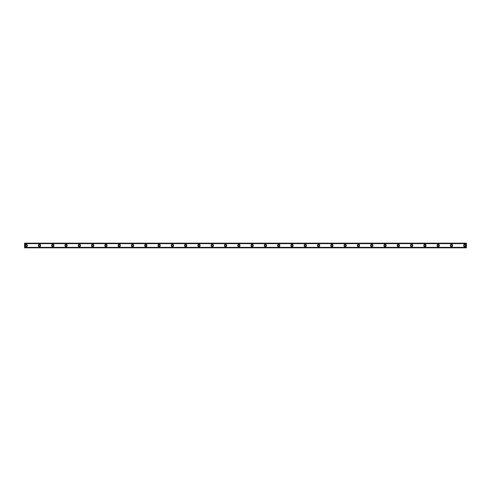 <?xml version="1.0" encoding="UTF-8"?>
<svg xmlns="http://www.w3.org/2000/svg" width="491" height="491" viewBox="0 0 491 491"><rect width="100%" height="100%" fill="white"/><g stroke="black" fill="none" stroke-linecap="round" stroke-linejoin="round"><path stroke-width="0.74" d="M26.213 246.249A0.749 0.749 0 0 1 25.464 245.5A0.749 0.749 0 0 1 26.213 244.751A0.749 0.749 0 0 1 26.956 245.5A0.749 0.749 0 0 1 26.213 246.249M464.787 246.249A0.749 0.749 0 0 1 464.044 245.5A0.749 0.749 0 0 1 464.787 244.751A0.749 0.749 0 0 1 465.536 245.5A0.749 0.749 0 0 1 464.787 246.249M451.499 246.249A0.749 0.749 0 0 1 450.75 245.5A0.749 0.749 0 0 1 451.499 244.751A0.749 0.749 0 0 1 452.248 245.5A0.749 0.749 0 0 1 451.499 246.249M438.205 246.249A0.749 0.749 0 0 1 437.463 245.5A0.749 0.749 0 0 1 438.205 244.751A0.749 0.749 0 0 1 438.954 245.5A0.749 0.749 0 0 1 438.205 246.249M424.918 246.249A0.749 0.749 0 0 1 424.169 245.5A0.749 0.749 0 0 1 424.918 244.751A0.749 0.749 0 0 1 425.666 245.5A0.749 0.749 0 0 1 424.918 246.249M411.63 246.249A0.749 0.749 0 0 1 410.881 245.5A0.749 0.749 0 0 1 411.63 244.751A0.749 0.749 0 0 1 412.372 245.5A0.749 0.749 0 0 1 411.63 246.249M398.336 246.249A0.749 0.749 0 0 1 397.587 245.5A0.749 0.749 0 0 1 398.336 244.751A0.749 0.749 0 0 1 399.085 245.5A0.749 0.749 0 0 1 398.336 246.249M385.048 246.249A0.749 0.749 0 0 1 384.3 245.5A0.749 0.749 0 0 1 385.048 244.751A0.749 0.749 0 0 1 385.797 245.5A0.749 0.749 0 0 1 385.048 246.249M371.755 246.249A0.749 0.749 0 0 1 371.012 245.5A0.749 0.749 0 0 1 371.755 244.751A0.749 0.749 0 0 1 372.503 245.5A0.749 0.749 0 0 1 371.755 246.249M358.467 246.249A0.749 0.749 0 0 1 357.718 245.5A0.749 0.749 0 0 1 358.467 244.751A0.749 0.749 0 0 1 359.216 245.5A0.749 0.749 0 0 1 358.467 246.249M345.179 246.249A0.749 0.749 0 0 1 344.43 245.5A0.749 0.749 0 0 1 345.179 244.751A0.749 0.749 0 0 1 345.922 245.5A0.749 0.749 0 0 1 345.179 246.249M331.885 246.249A0.749 0.749 0 0 1 331.137 245.5A0.749 0.749 0 0 1 331.885 244.751A0.749 0.749 0 0 1 332.634 245.5A0.749 0.749 0 0 1 331.885 246.249M318.598 246.249A0.749 0.749 0 0 1 317.849 245.5A0.749 0.749 0 0 1 318.598 244.751A0.749 0.749 0 0 1 319.346 245.5A0.749 0.749 0 0 1 318.598 246.249M305.304 246.249A0.749 0.749 0 0 1 304.561 245.5A0.749 0.749 0 0 1 305.304 244.751A0.749 0.749 0 0 1 306.053 245.5A0.749 0.749 0 0 1 305.304 246.249M292.016 246.249A0.749 0.749 0 0 1 291.267 245.5A0.749 0.749 0 0 1 292.016 244.751A0.749 0.749 0 0 1 292.765 245.5A0.749 0.749 0 0 1 292.016 246.249M278.728 246.249A0.749 0.749 0 0 1 277.98 245.5A0.749 0.749 0 0 1 278.728 244.751A0.749 0.749 0 0 1 279.471 245.5A0.749 0.749 0 0 1 278.728 246.249M265.435 246.249A0.749 0.749 0 0 1 264.686 245.5A0.749 0.749 0 0 1 265.435 244.751A0.749 0.749 0 0 1 266.183 245.5A0.749 0.749 0 0 1 265.435 246.249M252.147 246.249A0.749 0.749 0 0 1 251.398 245.5A0.749 0.749 0 0 1 252.147 244.751A0.749 0.749 0 0 1 252.896 245.5A0.749 0.749 0 0 1 252.147 246.249M238.853 246.249A0.749 0.749 0 0 1 238.104 245.5A0.749 0.749 0 0 1 238.853 244.751A0.749 0.749 0 0 1 239.602 245.5A0.749 0.749 0 0 1 238.853 246.249M225.565 246.249A0.749 0.749 0 0 1 224.817 245.5A0.749 0.749 0 0 1 225.565 244.751A0.749 0.749 0 0 1 226.314 245.5A0.749 0.749 0 0 1 225.565 246.249M212.272 246.249A0.749 0.749 0 0 1 211.529 245.5A0.749 0.749 0 0 1 212.272 244.751A0.749 0.749 0 0 1 213.02 245.5A0.749 0.749 0 0 1 212.272 246.249M198.984 246.249A0.749 0.749 0 0 1 198.235 245.5A0.749 0.749 0 0 1 198.984 244.751A0.749 0.749 0 0 1 199.733 245.5A0.749 0.749 0 0 1 198.984 246.249M185.696 246.249A0.749 0.749 0 0 1 184.947 245.5A0.749 0.749 0 0 1 185.696 244.751A0.749 0.749 0 0 1 186.439 245.5A0.749 0.749 0 0 1 185.696 246.249M172.402 246.249A0.749 0.749 0 0 1 171.654 245.5A0.749 0.749 0 0 1 172.402 244.751A0.749 0.749 0 0 1 173.151 245.5A0.749 0.749 0 0 1 172.402 246.249M159.115 246.249A0.749 0.749 0 0 1 158.366 245.5A0.749 0.749 0 0 1 159.115 244.751A0.749 0.749 0 0 1 159.863 245.5A0.749 0.749 0 0 1 159.115 246.249M145.821 246.249A0.749 0.749 0 0 1 145.078 245.5A0.749 0.749 0 0 1 145.821 244.751A0.749 0.749 0 0 1 146.57 245.5A0.749 0.749 0 0 1 145.821 246.249M132.533 246.249A0.749 0.749 0 0 1 131.784 245.5A0.749 0.749 0 0 1 132.533 244.751A0.749 0.749 0 0 1 133.282 245.5A0.749 0.749 0 0 1 132.533 246.249M119.245 246.249A0.749 0.749 0 0 1 118.497 245.5A0.749 0.749 0 0 1 119.245 244.751A0.749 0.749 0 0 1 119.988 245.5A0.749 0.749 0 0 1 119.245 246.249M105.952 246.249A0.749 0.749 0 0 1 105.203 245.5A0.749 0.749 0 0 1 105.952 244.751A0.749 0.749 0 0 1 106.7 245.5A0.749 0.749 0 0 1 105.952 246.249M92.664 246.249A0.749 0.749 0 0 1 91.915 245.5A0.749 0.749 0 0 1 92.664 244.751A0.749 0.749 0 0 1 93.413 245.5A0.749 0.749 0 0 1 92.664 246.249M79.37 246.249A0.749 0.749 0 0 1 78.628 245.5A0.749 0.749 0 0 1 79.37 244.751A0.749 0.749 0 0 1 80.119 245.5A0.749 0.749 0 0 1 79.37 246.249M66.082 246.249A0.749 0.749 0 0 1 65.334 245.5A0.749 0.749 0 0 1 66.082 244.751A0.749 0.749 0 0 1 66.831 245.5A0.749 0.749 0 0 1 66.082 246.249M52.795 246.249A0.749 0.749 0 0 1 52.046 245.5A0.749 0.749 0 0 1 52.795 244.751A0.749 0.749 0 0 1 53.537 245.5A0.749 0.749 0 0 1 52.795 246.249M39.501 246.249A0.749 0.749 0 0 1 38.752 245.5A0.749 0.749 0 0 1 39.501 244.751A0.749 0.749 0 0 1 40.25 245.5A0.749 0.749 0 0 1 39.501 246.249M26.213 244.34A1.16 1.16 0 0 0 25.047 245.5A1.16 1.16 0 0 0 26.213 246.66A1.16 1.16 0 0 0 27.373 245.5A1.16 1.16 0 0 0 26.213 244.34M464.787 244.34A1.16 1.16 0 0 0 463.627 245.5A1.16 1.16 0 0 0 464.787 246.66A1.16 1.16 0 0 0 465.953 245.5A1.16 1.16 0 0 0 464.787 244.34M451.499 244.34A1.16 1.16 0 0 0 450.333 245.5A1.16 1.16 0 0 0 451.499 246.66A1.16 1.16 0 0 0 452.659 245.5A1.16 1.16 0 0 0 451.499 244.34M438.205 244.34A1.16 1.16 0 0 0 437.045 245.5A1.16 1.16 0 0 0 438.205 246.66A1.16 1.16 0 0 0 439.371 245.5A1.16 1.16 0 0 0 438.205 244.34M424.918 244.34A1.16 1.16 0 0 0 423.758 245.5A1.16 1.16 0 0 0 424.918 246.66A1.16 1.16 0 0 0 426.084 245.5A1.16 1.16 0 0 0 424.918 244.34M411.63 244.34A1.16 1.16 0 0 0 410.464 245.5A1.16 1.16 0 0 0 411.63 246.66A1.16 1.16 0 0 0 412.79 245.5A1.16 1.16 0 0 0 411.63 244.34M398.336 244.34A1.16 1.16 0 0 0 397.176 245.5A1.16 1.16 0 0 0 398.336 246.66A1.16 1.16 0 0 0 399.502 245.5A1.16 1.16 0 0 0 398.336 244.34M385.048 244.34A1.16 1.16 0 0 0 383.882 245.5A1.16 1.16 0 0 0 385.048 246.66A1.16 1.16 0 0 0 386.208 245.5A1.16 1.16 0 0 0 385.048 244.34M371.755 244.34A1.16 1.16 0 0 0 370.595 245.5A1.16 1.16 0 0 0 371.755 246.66A1.16 1.16 0 0 0 372.921 245.5A1.16 1.16 0 0 0 371.755 244.34M358.467 244.34A1.16 1.16 0 0 0 357.307 245.5A1.16 1.16 0 0 0 358.467 246.66A1.16 1.16 0 0 0 359.627 245.5A1.16 1.16 0 0 0 358.467 244.34M345.179 244.34A1.16 1.16 0 0 0 344.013 245.5A1.16 1.16 0 0 0 345.179 246.66A1.16 1.16 0 0 0 346.339 245.5A1.16 1.16 0 0 0 345.179 244.34M331.885 244.34A1.16 1.16 0 0 0 330.725 245.5A1.16 1.16 0 0 0 331.885 246.66A1.16 1.16 0 0 0 333.051 245.5A1.16 1.16 0 0 0 331.885 244.34M318.598 244.34A1.16 1.16 0 0 0 317.432 245.5A1.16 1.16 0 0 0 318.598 246.66A1.16 1.16 0 0 0 319.758 245.5A1.16 1.16 0 0 0 318.598 244.34M305.304 244.34A1.16 1.16 0 0 0 304.144 245.5A1.16 1.16 0 0 0 305.304 246.66A1.16 1.16 0 0 0 306.47 245.5A1.16 1.16 0 0 0 305.304 244.34M292.016 244.34A1.16 1.16 0 0 0 290.85 245.5A1.16 1.16 0 0 0 292.016 246.66A1.16 1.16 0 0 0 293.176 245.5A1.16 1.16 0 0 0 292.016 244.34M278.728 244.34A1.16 1.16 0 0 0 277.562 245.5A1.16 1.16 0 0 0 278.728 246.66A1.16 1.16 0 0 0 279.888 245.5A1.16 1.16 0 0 0 278.728 244.34M265.435 244.34A1.16 1.16 0 0 0 264.275 245.5A1.16 1.16 0 0 0 265.435 246.66A1.16 1.16 0 0 0 266.601 245.5A1.16 1.16 0 0 0 265.435 244.34M252.147 244.34A1.16 1.16 0 0 0 250.981 245.5A1.16 1.16 0 0 0 252.147 246.66A1.16 1.16 0 0 0 253.307 245.5A1.16 1.16 0 0 0 252.147 244.34M238.853 244.34A1.16 1.16 0 0 0 237.693 245.5A1.16 1.16 0 0 0 238.853 246.66A1.16 1.16 0 0 0 240.019 245.5A1.16 1.16 0 0 0 238.853 244.34M225.565 244.34A1.16 1.16 0 0 0 224.399 245.5A1.16 1.16 0 0 0 225.565 246.66A1.16 1.16 0 0 0 226.725 245.5A1.16 1.16 0 0 0 225.565 244.34M212.272 244.34A1.16 1.16 0 0 0 211.112 245.5A1.16 1.16 0 0 0 212.272 246.66A1.16 1.16 0 0 0 213.438 245.5A1.16 1.16 0 0 0 212.272 244.34M198.984 244.34A1.16 1.16 0 0 0 197.824 245.5A1.16 1.16 0 0 0 198.984 246.66A1.16 1.16 0 0 0 200.15 245.5A1.16 1.16 0 0 0 198.984 244.34M185.696 244.34A1.16 1.16 0 0 0 184.53 245.5A1.16 1.16 0 0 0 185.696 246.66A1.16 1.16 0 0 0 186.856 245.5A1.16 1.16 0 0 0 185.696 244.34M172.402 244.34A1.16 1.16 0 0 0 171.242 245.5A1.16 1.16 0 0 0 172.402 246.66A1.16 1.16 0 0 0 173.569 245.5A1.16 1.16 0 0 0 172.402 244.34M159.115 244.34A1.16 1.16 0 0 0 157.949 245.5A1.16 1.16 0 0 0 159.115 246.66A1.16 1.16 0 0 0 160.275 245.5A1.16 1.16 0 0 0 159.115 244.34M145.821 244.34A1.16 1.16 0 0 0 144.661 245.5A1.16 1.16 0 0 0 145.821 246.66A1.16 1.16 0 0 0 146.987 245.5A1.16 1.16 0 0 0 145.821 244.34M132.533 244.34A1.16 1.16 0 0 0 131.373 245.5A1.16 1.16 0 0 0 132.533 246.66A1.16 1.16 0 0 0 133.693 245.5A1.16 1.16 0 0 0 132.533 244.34M119.245 244.34A1.16 1.16 0 0 0 118.079 245.5A1.16 1.16 0 0 0 119.245 246.66A1.16 1.16 0 0 0 120.405 245.5A1.16 1.16 0 0 0 119.245 244.34M105.952 244.34A1.16 1.16 0 0 0 104.792 245.5A1.16 1.16 0 0 0 105.952 246.66A1.16 1.16 0 0 0 107.118 245.5A1.16 1.16 0 0 0 105.952 244.34M92.664 244.34A1.16 1.16 0 0 0 91.498 245.5A1.16 1.16 0 0 0 92.664 246.66A1.16 1.16 0 0 0 93.824 245.5A1.16 1.16 0 0 0 92.664 244.34M79.37 244.34A1.16 1.16 0 0 0 78.21 245.5A1.16 1.16 0 0 0 79.37 246.66A1.16 1.16 0 0 0 80.536 245.5A1.16 1.16 0 0 0 79.37 244.34M66.082 244.34A1.16 1.16 0 0 0 64.916 245.5A1.16 1.16 0 0 0 66.082 246.66A1.16 1.16 0 0 0 67.242 245.5A1.16 1.16 0 0 0 66.082 244.34M52.795 244.34A1.16 1.16 0 0 0 51.629 245.5A1.16 1.16 0 0 0 52.795 246.66A1.16 1.16 0 0 0 53.955 245.5A1.16 1.16 0 0 0 52.795 244.34M39.501 244.34A1.16 1.16 0 0 0 38.341 245.5A1.16 1.16 0 0 0 39.501 246.66A1.16 1.16 0 0 0 40.667 245.5A1.16 1.16 0 0 0 39.501 244.34M24.55 243.174L466.45 243.174L24.55 243.174L24.55 247.826L466.45 247.826L24.55 247.759M24.55 243.646L466.45 243.646L466.45 247.354L24.55 247.354M24.55 247.433L466.45 247.354M466.45 247.433L466.45 247.759M24.55 243.241L466.45 243.174M466.45 243.241L466.45 243.567L24.55 243.567M24.55 247.826L466.45 247.826"/></g></svg>
